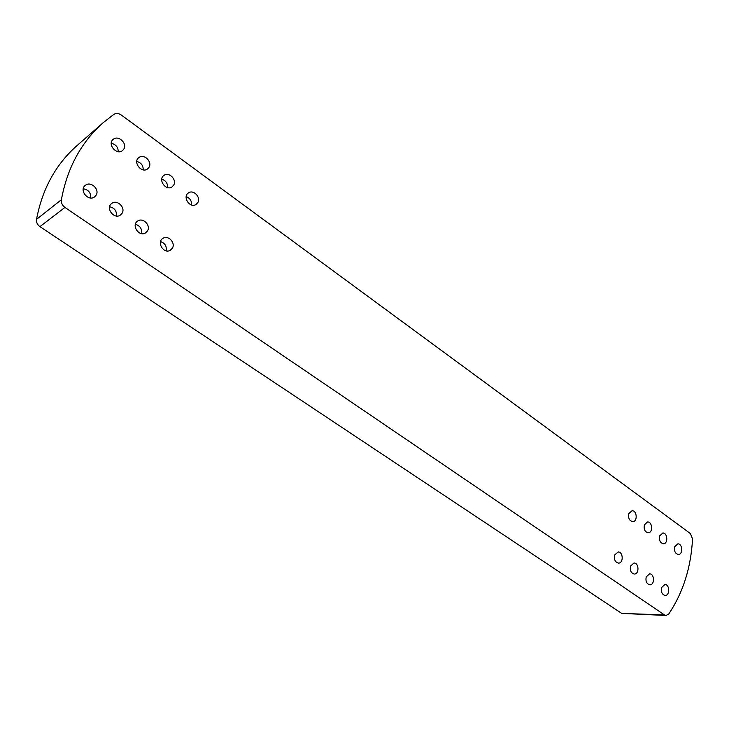 <?xml version="1.0" encoding="UTF-8"?>
<svg xmlns="http://www.w3.org/2000/svg" width="729" height="729" viewBox="0 0 729 729"><rect width="100%" height="100%" fill="white"/><g stroke="black" fill="none" stroke-linecap="round" stroke-linejoin="round"><path stroke-width="1.09" d="M690.381 533.546L692.541 538.922C690.983 567.636 683.073 592.631 668.803 613.927L666.06 615.486L664.502 614.948L64.945 207.428C62.229 205.387 61.045 202.826 61.4 199.728C67.278 167.825 81.238 142.119 103.272 122.618L113.715 114.471C116.084 113.041 118.617 113.232 121.324 115.036L690.381 533.546M644.381 524.844L647.516 521.982C652.437 521.481 653.211 532.835 648.245 532.781C644.91 531.988 643.625 529.345 644.381 524.844M674.717 546.732L677.815 543.861C682.581 543.469 683.173 554.669 678.371 554.514C675.209 553.703 673.988 551.106 674.717 546.732M659.672 535.879L662.798 533.017C667.636 532.571 668.32 543.843 663.436 543.743C660.182 542.941 658.934 540.317 659.672 535.879M628.826 513.617L631.97 510.765C636.982 510.2 637.857 521.636 632.799 521.636C629.373 520.861 628.043 518.191 628.826 513.617M630.576 566.041L633.966 563.025C639.032 562.706 639.424 574.288 634.321 574.042C631.022 573.176 629.774 570.515 630.576 566.041M661.577 587.547L664.921 584.53C669.814 584.312 670.042 595.73 665.13 595.393C662.005 594.509 660.82 591.893 661.577 587.547M646.204 576.885L649.575 573.869C654.56 573.605 654.861 585.105 649.858 584.804C646.641 583.938 645.429 581.295 646.204 576.885M614.665 555.006L618.083 551.999C623.24 551.616 623.714 563.289 618.52 563.098C615.13 562.241 613.845 559.544 614.665 555.006M173.666 185.148L172.044 186.897C165.911 191.39 157.519 179.443 163.989 175.388C169 171.497 177.156 179.771 173.666 185.148M123.775 149.144L122.536 150.557C116.649 155.687 106.926 144.096 113.205 139.376C118.244 134.728 127.639 143.449 123.775 149.144M148.989 167.342L147.55 168.928C141.535 173.739 132.487 161.956 138.865 157.564C143.914 153.318 152.653 161.811 148.989 167.342M197.832 202.58L196.019 204.475C189.813 208.658 182.04 196.584 188.565 192.839C193.522 189.294 201.14 197.34 197.832 202.58M147.513 230.893L145.609 232.861C139.057 237.308 130.874 224.997 137.745 220.996C143.002 217.215 151.058 225.416 147.513 230.893M96.091 195.217L94.642 196.83C88.346 201.988 78.686 190.096 85.357 185.339C90.669 180.728 100.037 189.403 96.091 195.217M122.089 213.251L120.403 215.055C113.961 219.848 105.058 207.729 111.847 203.355C117.141 199.172 125.825 207.61 122.089 213.251M172.399 248.161L170.285 250.275C163.66 254.375 156.161 241.919 163.086 238.274C168.281 234.856 175.753 242.839 172.399 248.161M664.502 614.948L621.682 613.381L666.06 615.486M621.682 613.381L39.931 226.637L64.945 207.428M61.4 199.728L36.541 219.365C36.195 222.299 37.325 224.723 39.931 226.637M167.634 187.608C167.788 183.38 165.82 180.573 161.738 179.188M118.271 151.678C118.125 147.121 115.783 144.315 111.245 143.285M143.221 169.848C143.239 165.447 141.08 162.631 136.76 161.419M191.545 204.977C191.809 200.922 190.014 198.133 186.177 196.611M135.366 224.322C140.096 225.744 142.146 228.842 141.517 233.608M83.27 188.775C88.519 189.75 90.997 192.821 90.724 197.978M109.605 206.726C114.608 207.938 116.868 211.027 116.394 215.994M160.562 241.563C165.018 243.167 166.868 246.256 166.121 250.812M36.541 219.365C42.255 189.011 55.723 164.435 76.955 145.645L103.272 122.618"/></g></svg>
